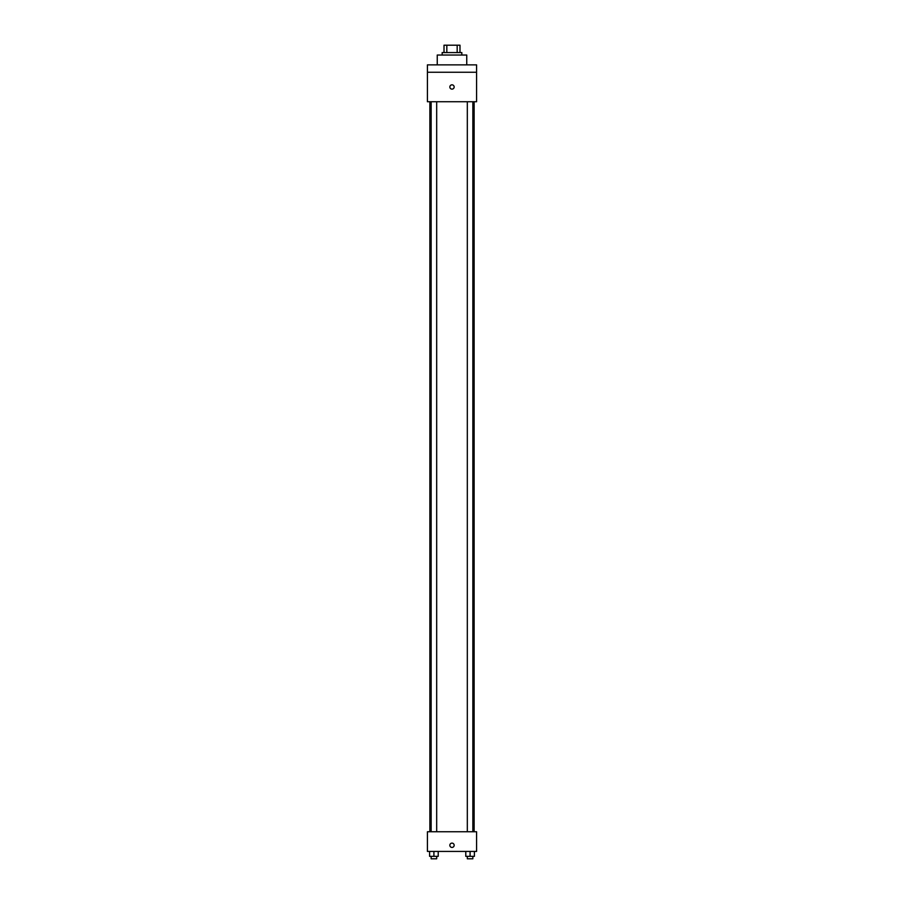 <?xml version="1.0" encoding="UTF-8"?>
<svg xmlns="http://www.w3.org/2000/svg" width="904" height="904" viewBox="0 0 904 904"><rect width="100%" height="100%" fill="white"/><g stroke="black" fill="none" stroke-linecap="round" stroke-linejoin="round"><path stroke-width="1.36" d="M446.825 52.579L446.825 45.2L444.011 45.2L444.011 52.579L444.011 45.2M446.825 45.2L459.989 45.2L459.989 52.579M457.175 52.579L457.175 45.2M442.169 55.031L442.169 52.579L461.831 52.579L461.831 55.031M466.746 64.862L466.746 55.031L437.253 55.031L437.253 64.862M427.422 64.862L476.577 64.862L476.577 72.241L427.422 72.241L427.422 64.862M476.577 72.241L476.577 101.734L427.422 101.734L427.422 72.241M452 89.134A2.147 2.147 0 0 1 450.135 85.914A2.147 2.147 0 0 1 453.864 85.914A2.147 2.147 0 0 1 452 89.134M427.422 831.759L476.577 831.759L476.577 851.421L427.422 851.421L427.422 831.759M452 847.432A2.147 2.147 0 0 1 450.135 844.2A2.147 2.147 0 0 1 453.864 844.2A2.147 2.147 0 0 1 452 847.432M465.786 851.421L465.786 856.337L474.397 856.337L474.397 851.421L474.397 856.337M470.091 856.337L470.091 851.421M472.848 856.337L472.848 858.8L467.323 858.8L467.323 856.337M429.603 851.421L429.603 856.337L438.214 856.337L438.214 851.421L438.214 856.337M433.909 856.337L433.909 851.421M436.677 856.337L436.677 858.8L431.151 858.8L431.151 856.337M474.125 831.759L474.125 101.734M429.875 831.759L429.875 101.734M467.323 101.734L467.323 831.759M472.848 101.734L472.848 831.759M436.677 831.759L436.677 101.734M431.151 831.759L431.151 101.734"/></g></svg>
